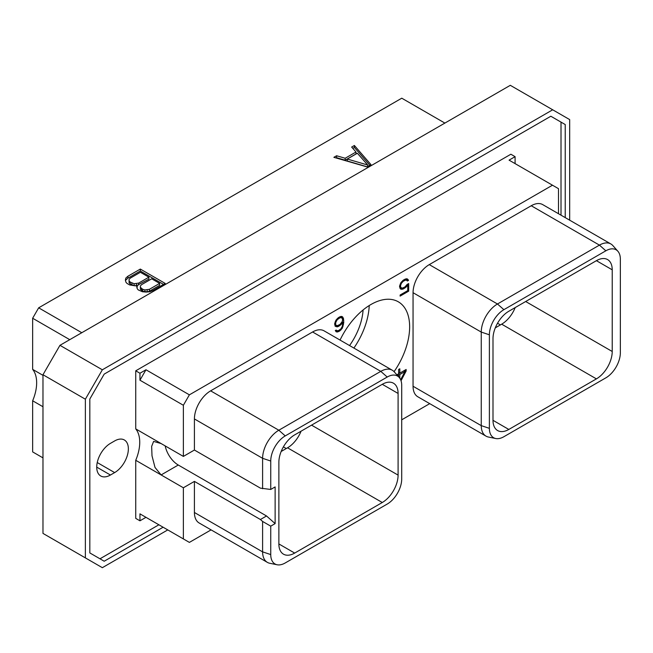 <?xml version="1.0" encoding="UTF-8"?>
<svg xmlns="http://www.w3.org/2000/svg" width="653" height="653" viewBox="0 0 653 653"><rect width="100%" height="100%" fill="white"/><g stroke="black" fill="none" stroke-linecap="round" stroke-linejoin="round"><path stroke-width="0.98" d="M444.889 123.091L401.766 98.195L38.666 307.824L32.65 318.248L32.65 369.378A35.482 20.488 120 0 1 32.65 400.779L32.65 451.909L42.976 457.867M59.954 345.323L510.303 85.314L552.691 109.794L102.341 369.794L59.954 345.323L42.976 374.732L42.976 533.403L102.341 567.686L167.764 529.91M569.677 220.183L569.677 119.597L552.691 109.794M102.341 369.794L85.363 399.203L85.363 557.882M163.103 527.224L104.194 561.229L89.82 552.928L89.82 399.024L104.194 374.112L550.838 116.242L565.22 124.543L565.22 217.612M85.363 399.203L42.976 374.732M550.838 116.242L561.009 122.111L561.009 215.18M158.891 524.783L99.982 558.797M110.439 475.025L114.65 472.592A19.386 11.191 120 0 0 127.319 455.508A19.386 11.191 120 0 0 124.348 439.975A19.386 11.191 120 0 0 114.65 440.938L110.439 443.371A19.386 11.191 120 0 0 97.77 460.455A19.386 11.191 120 0 0 100.742 475.988A19.386 11.191 120 0 0 110.439 475.025L96.726 467.115M515.086 163.617L515.086 156.663L510.875 154.23L135.734 370.814L135.734 428.89A35.482 20.488 -60 0 1 135.734 460.292L135.734 518.376L139.954 520.808L139.954 513.854L145.97 517.331L139.954 520.808M565.22 124.543L561.009 122.111M135.734 370.814L139.954 373.247L139.954 380.201L183.371 405.268L183.371 456.414L135.734 428.89M183.371 456.414L194.414 450.031L260.416 488.142L270.742 489.456L275.133 486.918L275.133 523.608L266.53 515.976L178.277 465.026A19.206 11.093 60 0 1 165.176 445.909M211.082 529.877L189.386 542.398L183.371 538.921L183.371 487.775L194.414 481.4L194.414 512.491L262.604 551.867L270.742 554.577A20.504 11.844 120 0 0 277.117 564.763A20.504 11.844 120 0 0 285.239 562.951L387.205 504.075A20.504 11.844 120 0 0 401.709 478.959L401.709 385.409A20.504 11.844 120 0 0 399.22 377.467A20.504 11.844 120 0 0 387.205 377.042L285.239 435.91A20.504 11.844 120 0 0 270.742 461.026L270.742 489.456M277.117 564.763L269.738 563.261A22.937 13.248 -60 0 1 267.355 562.364L199.165 522.996A22.937 13.248 -60 0 1 194.414 512.491M194.414 450.031L194.414 418.94A22.937 13.248 -60 0 1 210.633 390.845L312.599 331.977A22.937 13.248 -60 0 1 324.068 330.842L392.265 370.218A22.937 13.248 -60 0 1 394.224 371.826L399.22 377.467M183.371 405.268L189.386 394.836L552.487 185.207L509.071 160.14L515.086 156.663M558.503 213.727L558.503 188.684L552.487 185.207M401.709 419.814L429.723 403.644M495.758 438.53L488.379 437.028A22.937 13.248 -60 0 1 486.003 436.131L417.806 396.763A22.937 13.248 -60 0 1 413.055 386.258L413.055 292.707A22.937 13.248 -60 0 1 429.274 264.62L531.24 205.744A22.937 13.248 -60 0 1 542.708 204.609L610.906 243.985A22.937 13.248 -60 0 1 612.865 245.601L617.86 251.234A20.504 11.844 120 0 0 605.845 250.809L503.879 309.677A20.504 11.844 120 0 0 489.383 334.793L489.383 428.344A20.504 11.844 120 0 0 495.758 438.53A20.504 11.844 120 0 0 503.879 436.718L605.845 377.85A20.504 11.844 120 0 0 620.35 352.726L620.35 259.184A20.504 11.844 120 0 0 617.86 251.234M340.058 340.074A54.738 31.605 -60 0 1 398.306 301.8A54.738 31.605 -60 0 1 409.643 326.859A54.738 31.605 -60 0 1 394.077 371.663M401.032 380.748L406.142 371.018L406.142 369.476L399.816 373.124L399.816 368.774L398.64 369.459L398.64 373.802L396.877 374.822M397.693 375.753L398.64 375.206L398.64 376.814M407.097 284.463L404.95 286.945L402.199 288.202L400.787 287.353L400.501 285.826L401.35 283.337L403.317 281.206L406.06 279.949L407.415 281.01L408.549 280.357L407.415 278.937L406.166 278.774L403.358 280.096L400.844 282.733L399.587 286.12L400.093 288.471L400.844 289.214L403.358 288.944L406.166 287.034L407.758 284.986L407.758 290.601L400.118 295.017L400.118 296.103L408.672 291.165L408.672 283.549L407.097 284.463M335.177 326.247L337.185 326.859L338.45 326.427L340.98 324.663L342.841 322.125L342.303 326.402L340.89 328.875L338.393 330.655L336.695 330.63L336.205 330.051L335.283 330.581L336.197 331.822L337.446 331.985L339.723 330.973L342.237 328.337L343.756 322.647L343.494 318.517L342.237 316.566L340.988 316.403L338.45 317.57L335.928 320.207L334.679 323.594L335.177 326.247M183.371 487.775L135.734 460.292M194.414 481.4L260.416 519.51L266.53 515.976M183.371 538.921L139.954 513.854M178.277 465.026L161.128 474.927L155.014 467.45L152.002 455.786L151.651 446.399L153.61 441.404L161.12 443.558M267.355 562.364A22.937 13.248 -60 0 1 262.604 551.867L262.604 521.453L270.742 526.147L270.742 554.577M270.742 526.147L275.133 523.608M278.872 543.941A22.365 12.913 120 0 0 283.5 554.185A22.365 12.913 120 0 0 294.683 553.075L278.872 543.941L278.872 462.275A22.365 12.913 120 0 1 294.683 434.882L382.274 384.307A22.365 12.913 120 0 1 393.457 383.197A22.365 12.913 120 0 1 398.093 393.441L398.093 475.115L311.546 425.144M398.093 475.115A22.365 12.913 120 0 1 382.274 502.508L294.683 553.075M194.414 418.94L262.604 458.316L262.604 488.73M270.742 461.026L262.604 458.316A22.937 13.248 -60 0 1 278.831 430.221L285.239 435.91M312.599 331.977L380.789 371.353L278.831 430.221L210.633 390.845M387.205 377.042L380.789 371.353A22.937 13.248 -60 0 1 392.265 370.218M262.604 521.453L260.416 519.51M382.274 502.508L287.532 447.811A22.365 12.913 120 0 0 301.066 431.192M287.532 447.811L281.157 451.492M596.409 260.678A22.365 12.913 -60 0 1 607.592 259.576A22.365 12.913 -60 0 1 612.22 269.811L596.409 260.678L508.818 311.252A22.365 12.913 -60 0 0 492.999 338.646L492.999 420.32A22.365 12.913 -60 0 0 497.635 430.556A22.365 12.913 -60 0 0 508.818 429.445L596.409 378.879L501.667 324.182A22.365 12.913 -60 0 0 515.193 307.571M596.409 378.879A22.365 12.913 -60 0 0 612.22 351.485L612.22 269.811M531.24 205.744L599.438 245.12A22.937 13.248 -60 0 1 610.906 243.985M605.845 250.809L599.438 245.12L497.472 303.988L503.879 309.677M413.055 292.707L481.253 332.083A22.937 13.248 -60 0 1 497.472 303.988L429.274 264.62M489.383 334.793L481.253 332.083L481.253 425.634L489.383 428.344M486.003 436.131A22.937 13.248 -60 0 1 481.253 425.634L413.055 386.258M495.284 327.863L501.667 324.182M363.092 309.963A46.151 26.642 -60 0 1 349.551 345.559M369.223 305.547A54.738 31.605 -60 0 1 353.893 348.065M189.386 394.836L145.97 369.769L139.954 373.247M139.954 380.201L145.97 369.769M406.142 371.018L404.803 370.251M398.64 375.206L397.432 374.504M399.816 373.124L398.64 372.447M398.64 373.255L399.342 372.855M398.134 374.912L398.134 374.104M399.816 378.234L399.816 374.52L404.942 371.565L400.64 379.719M404.942 371.565L403.734 370.863M399.816 374.52L398.608 373.826M408.672 291.165L407.733 290.618M407.758 284.986L407.031 284.561M406.166 287.034L405.374 286.577M404.901 288.055L403.962 287.516M403.358 288.944L401.995 288.161M402.101 289.377L400.411 288.406L401.456 288.046M408.174 279.688L406.713 278.847M408.549 280.357L406.55 278.823M406.248 279.737L406.86 279.386M406.925 280.129L405.113 279.133M406.06 279.949L404.836 279.239M404.95 280.268L404.003 279.721M403.317 281.206L402.542 280.757M402.199 282.178L401.562 281.81M401.35 283.337L400.73 282.986M400.787 284.659L400.126 284.284M400.501 285.826L399.791 285.41M400.501 286.52L399.62 286.006M400.787 287.353L399.587 286.659M401.35 288.022L399.587 286.961M342.988 317.317L341.535 316.476M343.494 318.517L341.813 317.546L341.348 316.452M343.756 320.501L342.58 319.823M343.756 322.647L342.841 322.125M343.494 324.925L342.678 324.451M342.988 326.72L342.319 326.329M342.237 328.337L341.568 327.945M340.988 329.945L340.237 329.512M339.723 330.973L338.785 330.426M338.711 331.553L337.348 330.769M337.446 331.985L335.764 331.014L336.809 330.655M336.695 330.63L335.952 330.198M340.98 324.663L340.229 324.231M339.723 325.692L338.785 325.145M338.45 326.427L337.079 325.635M337.185 326.859L335.495 325.88L336.548 325.529M334.997 325.814L335.495 325.88M335.593 324.304L335.871 322.141L337.283 319.668L340.042 317.742L341.731 317.758L342.58 319.26L342.294 321.456L340.042 324.419L337.283 325.676L334.679 324.476L335.879 325.161L334.679 323.782M339.935 316.762L341.731 317.758M336.45 325.504L335.879 325.161M335.593 323.3L334.875 322.892M335.871 322.141L335.209 321.758M336.434 320.819L335.813 320.46M337.283 319.668L336.646 319.293M338.132 318.844L337.405 318.419M340.042 317.742L339.103 317.195M340.89 317.578L339.658 316.868M32.65 400.779L42.976 406.737M32.65 369.378L42.976 375.336M32.65 318.248L69.749 339.666M38.666 307.824L81.788 332.72M367.051 166.907L370.977 164.638L354.383 145.48L351.649 147.064L355.999 152.01L345.168 158.263L336.605 155.749L333.871 157.324L367.051 166.907M137.359 285.459L136.689 286.651L137.244 288.74L138.289 289.932L142.436 291.744L146.084 292.062L149.7 291.785L152.794 290.609L165.217 283.435L140.33 269.069L127.906 276.235L125.866 278.023L125.384 280.113L125.947 282.218L126.992 283.41L129.612 284.92L135.293 285.851L137.359 285.459L137.04 287.973M336.605 155.749L336.605 157.7L336.115 157.977M345.168 158.263L345.168 160.205L336.605 157.7M355.999 152.01L355.999 153.953L345.168 160.205M354.383 145.48L354.383 147.431L352.783 148.353M369.851 165.291L354.383 147.431M367.198 166.817L347.314 160.989L347.314 159.038L357.354 153.243L367.712 165.021L347.314 159.038M367.712 165.021L367.712 166.523M125.866 278.023L125.621 281.019M127.906 276.235L127.906 278.186L125.866 279.974M140.33 269.069L140.33 271.011L127.906 278.186M163.536 284.406L140.33 271.011M159.634 283.394L159.634 285.345L149.39 291.254L147.17 291.891L142.664 291.222L140.379 289.263L140.362 286.014L141.448 284.724L151.7 278.815L159.634 283.394L149.39 289.312L149.39 291.254M136.216 285.671L134.143 285.663L130.216 284.039L129.082 282.741L129.057 279.484L130.151 278.202L140.395 272.285L148.876 277.182L138.632 283.1L134.143 283.712L130.216 282.088L130.216 284.039M148.876 277.182L148.876 279.125L136.779 285.573M149.39 289.312L144.901 289.932L142.664 289.271L140.379 287.32L140.362 286.014M147.17 289.94L147.17 291.891M144.901 289.932L144.901 291.875M142.664 289.271L142.664 291.222M141.521 288.61L141.521 290.561M140.379 287.32L140.379 289.263M131.898 283.059L131.898 285.002M130.216 282.088L129.082 280.798L129.057 279.484M129.082 280.798L129.082 282.741M138.632 283.1L138.632 285.043M136.404 283.729L136.404 285.639M134.143 283.712L134.143 285.663M114.65 472.592L97.24 462.544M398.093 393.441L382.274 384.307M286.267 448.538L283.394 446.872M612.22 351.485L525.673 301.515M508.818 429.445L492.999 420.32M500.402 324.908L497.521 323.243"/></g></svg>
